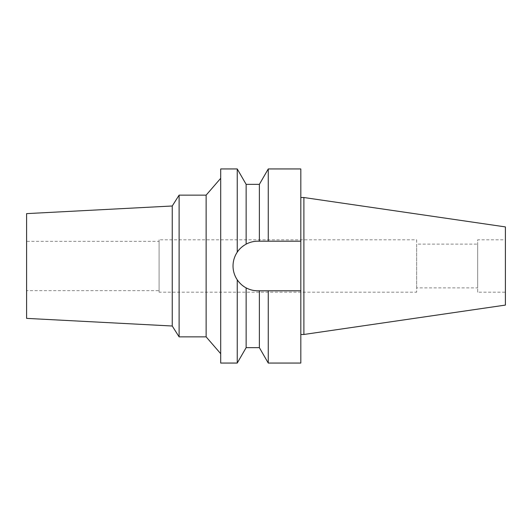 <?xml version="1.0" encoding="UTF-8"?>
<svg xmlns="http://www.w3.org/2000/svg" width="532" height="532" viewBox="0 0 532 532"><rect width="100%" height="100%" fill="white"/><g stroke="black" fill="none" stroke-linecap="round" stroke-linejoin="round"><path stroke-width="0.4" stroke-dasharray="2.66 2" d="M303.898 197.525L303.898 334.475M505.4 226.911L505.4 305.089M505.4 239.812L505.4 292.188L505.4 239.812L477.669 239.812L477.669 292.188L505.4 292.188M477.669 292.188L477.669 239.812M477.669 244.122L477.669 287.878L477.669 244.122L416.662 244.122L416.662 287.878L477.669 287.878M416.662 287.878L416.662 244.122M416.662 239.812L416.662 292.188L416.662 239.812L159.088 239.812L159.088 292.188L416.662 292.188M159.088 292.188L159.088 239.812M159.088 241.348L159.088 290.652L159.088 241.348L26.6 241.348L26.6 290.652L159.088 290.652M26.6 290.652L26.6 241.348M26.6 318.375L26.6 213.625M172.248 205.99L172.248 326.01M179.111 336.862L179.111 195.138M206.13 195.138L206.13 336.862M220.707 178.3L220.707 353.7L220.707 178.3M220.707 363.057L220.707 168.943M233.508 261.179A24.805 24.805 0 0 1 234.918 256.51M240.058 248.703A24.805 24.805 0 0 1 241.814 247.067M243.829 245.531A24.805 24.805 0 0 1 257.834 241.196A24.805 24.805 0 0 0 233.029 266A24.805 24.805 0 0 0 257.834 290.805C253.744 290.798 249.84 289.82 246.136 287.872A24.805 24.805 0 0 1 243.762 286.422M241.455 284.62A24.805 24.805 0 0 1 239.141 282.299M234.918 275.49A24.805 24.805 0 0 1 233.508 270.821M237.239 168.943L237.239 252.181C239.832 248.524 242.798 245.837 246.136 244.128L246.136 184.351M246.136 347.649L246.136 287.872C242.127 285.564 239.161 282.878 237.239 279.819C231.646 270.549 231.646 261.338 237.239 252.181M246.136 244.128C249.84 242.18 253.744 241.202 257.834 241.196L300.819 241.196L300.819 290.805L259.37 290.805L259.37 347.649M237.239 279.819L237.239 363.057M257.834 290.805L265.288 290.805M268.261 363.057L268.261 290.805M300.819 290.805L300.819 363.057M300.819 168.943L300.819 241.196L257.834 241.196M300.819 197.525L300.819 334.475L300.819 197.525M268.261 168.943L268.261 241.196L259.37 241.196L259.37 184.351"/><path stroke-width="0.8" d="M303.898 197.525L303.898 334.475L505.4 305.089L505.4 226.911L303.898 197.525L300.819 197.525M26.6 213.625L26.6 318.375L172.248 326.01L172.248 205.99L26.6 213.625M220.707 353.7L206.13 336.862L206.13 195.138L179.111 195.138L172.248 205.99M179.111 195.138L179.111 336.862L172.248 326.01M206.13 336.862L179.111 336.862M220.707 178.3L206.13 195.138M233.508 270.821A24.805 24.805 0 0 1 233.029 266C233.049 261.026 234.452 256.417 237.239 252.181L237.239 168.943L220.707 168.943L220.707 363.057L237.239 363.057L237.239 279.819C239.839 283.476 242.798 286.163 246.136 287.872C249.847 289.82 253.744 290.798 257.834 290.805A24.805 24.805 0 0 1 246.136 287.872L246.136 347.649L237.239 363.057M233.508 261.179A24.805 24.805 0 0 0 233.029 266C233.049 270.974 234.452 275.583 237.239 279.819M237.239 252.181C239.161 249.122 242.127 246.436 246.136 244.128L246.136 244.128C249.847 242.18 253.744 241.202 257.834 241.196L259.37 241.196L257.834 241.196M234.918 256.51A24.805 24.805 0 0 1 240.058 248.703M241.814 247.067A24.805 24.805 0 0 1 243.829 245.531M243.762 286.422A24.805 24.805 0 0 1 241.455 284.62M239.141 282.299A24.805 24.805 0 0 1 234.918 275.49M259.37 184.351L268.261 168.943L268.261 241.196L259.37 241.196L259.37 184.351L246.136 184.351L246.136 244.128M246.136 347.649L259.37 347.649L259.37 290.805L257.834 290.805M265.288 290.805L259.37 290.805L268.261 290.805L268.261 363.057L259.37 347.649M268.261 290.805L300.819 290.805L300.819 168.943L268.261 168.943M268.261 241.196L300.819 241.196L268.261 241.196M268.261 363.057L300.819 363.057L300.819 290.805M303.898 334.475L300.819 334.475M246.136 184.351L237.239 168.943"/></g></svg>

